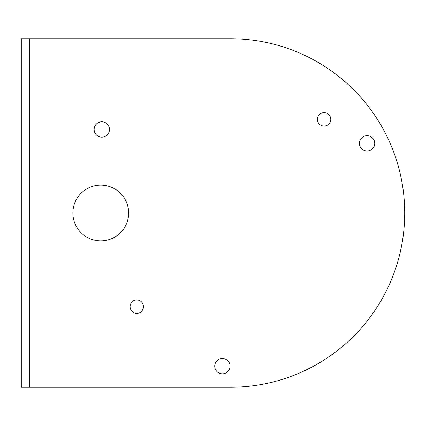 <?xml version="1.0" encoding="UTF-8"?>
<svg xmlns="http://www.w3.org/2000/svg" width="426" height="426" viewBox="0 0 426 426"><rect width="100%" height="100%" fill="white"/><g stroke="black" fill="none" stroke-linecap="round" stroke-linejoin="round"><path stroke-width="0.64" d="M374.742 143.376A7.668 7.668 0 0 1 363.24 150.016A7.668 7.668 0 0 1 363.24 136.735A7.668 7.668 0 0 1 374.742 143.376M109.477 129.472A7.668 7.668 0 0 1 97.975 136.112A7.668 7.668 0 0 1 97.975 122.832A7.668 7.668 0 0 1 109.477 129.472M230.067 366.152A7.668 7.668 0 0 1 218.565 372.793A7.668 7.668 0 0 1 218.565 359.507A7.668 7.668 0 0 1 230.067 366.152M330.773 119.344A6.694 6.694 0 0 1 320.735 125.143A6.694 6.694 0 0 1 320.735 113.55A6.694 6.694 0 0 1 330.773 119.344M143.466 306.656A6.694 6.694 0 0 1 133.429 312.45A6.694 6.694 0 0 1 133.429 300.857A6.694 6.694 0 0 1 143.466 306.656M128.652 213A27.882 27.882 0 0 1 86.824 237.149A27.882 27.882 0 0 1 86.824 188.851A27.882 27.882 0 0 1 128.652 213M230.429 387.271A174.271 174.271 0 0 0 404.7 213A174.271 174.271 0 0 0 230.429 38.729L21.3 38.729L21.3 387.271L230.429 387.271M29.666 38.729L29.666 387.271"/></g></svg>
